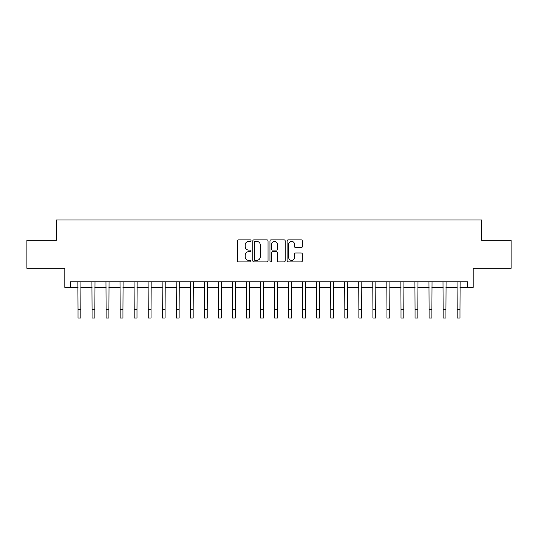 <?xml version="1.0" encoding="UTF-8"?>
<svg xmlns="http://www.w3.org/2000/svg" width="538" height="538" viewBox="0 0 538 538"><rect width="100%" height="100%" fill="white"/><g stroke="black" fill="none" stroke-linecap="round" stroke-linejoin="round"><path stroke-width="0.81" d="M251.024 240.627A0.773 0.773 0 0 0 250.251 239.861L238.536 239.861A1.103 1.103 0 0 0 237.433 240.957L237.433 260.809A1.103 1.103 0 0 0 238.536 261.912L250.251 261.912A0.773 0.773 0 0 0 251.024 261.138A0.773 0.773 0 0 0 250.251 260.365L248.738 260.365A3.531 3.531 0 0 1 245.207 256.841L245.207 255.187A3.531 3.531 0 0 1 248.738 251.656L250.251 251.656A0.773 0.773 0 0 0 251.024 250.883A0.773 0.773 0 0 0 250.251 250.109L248.738 250.109A3.531 3.531 0 0 1 245.207 246.586L245.207 244.931A3.531 3.531 0 0 1 248.738 241.401L250.251 241.401A0.773 0.773 0 0 0 251.024 240.627M301.226 247.635A1.103 1.103 0 0 0 302.329 246.532L302.329 240.957A1.103 1.103 0 0 0 301.226 239.861L288.213 239.861A1.103 1.103 0 0 0 287.11 240.957L287.11 260.809A1.103 1.103 0 0 0 288.213 261.912L301.226 261.912A1.103 1.103 0 0 0 302.329 260.809L302.329 254.084A1.103 1.103 0 0 0 301.226 252.981L295.658 252.981A1.103 1.103 0 0 0 294.555 254.084L294.555 257.42A2.952 2.952 0 0 1 291.603 260.365A2.952 2.952 0 0 1 288.657 257.42L288.657 244.353A2.952 2.952 0 0 1 291.603 241.401A2.952 2.952 0 0 1 294.555 244.353L294.555 246.532A1.103 1.103 0 0 0 295.658 247.635L301.226 247.635M70.431 287.393L70.431 281.777L467.569 281.777L467.569 287.393L473.184 287.393L473.184 268.301L511.1 268.301L511.1 240.21L481.611 240.21L481.611 219.988L56.389 219.988L56.389 240.21L26.9 240.21L26.9 268.301L64.816 268.301L64.816 287.393L78.017 287.393M268.038 240.957A1.103 1.103 0 0 0 266.935 239.861L253.923 239.861A1.103 1.103 0 0 0 252.82 240.957L252.82 260.809A1.103 1.103 0 0 0 253.923 261.912L266.935 261.912A1.103 1.103 0 0 0 268.038 260.809L268.038 240.957M271.065 239.861L284.077 239.861A1.103 1.103 0 0 1 285.18 240.957L285.18 260.809A1.103 1.103 0 0 1 284.077 261.912L278.509 261.912A1.103 1.103 0 0 1 277.406 260.809L277.406 252.759A1.103 1.103 0 0 0 276.303 251.656L272.611 251.656A1.103 1.103 0 0 0 271.508 252.759L271.508 261.138A0.773 0.773 0 0 1 270.735 261.912A0.773 0.773 0 0 1 269.962 261.138L269.962 240.957A1.103 1.103 0 0 1 271.065 239.861M80.828 287.393L92.059 287.393M94.87 287.393L106.1 287.393M108.911 287.393L120.142 287.393M122.953 287.393L134.191 287.393M136.995 287.393L148.232 287.393M151.037 287.393L162.274 287.393M165.085 287.393L176.316 287.393M179.127 287.393L190.358 287.393M193.169 287.393L204.4 287.393M207.211 287.393L218.448 287.393M221.252 287.393L232.49 287.393M235.294 287.393L246.532 287.393M249.343 287.393L260.574 287.393M263.385 287.393L274.615 287.393M277.426 287.393L288.657 287.393M291.468 287.393L302.706 287.393M305.51 287.393L316.748 287.393M319.552 287.393L330.789 287.393M333.6 287.393L344.831 287.393M347.642 287.393L358.873 287.393M361.684 287.393L372.915 287.393M375.726 287.393L386.963 287.393M389.768 287.393L401.005 287.393M403.809 287.393L415.047 287.393M417.858 287.393L429.089 287.393M431.9 287.393L443.13 287.393M445.941 287.393L457.172 287.393M459.983 287.393L467.569 287.393M255.133 241.401A0.773 0.773 0 0 0 254.36 242.174L254.36 259.598A0.773 0.773 0 0 0 255.133 260.365L256.734 260.365A3.531 3.531 0 0 0 260.264 256.841L260.264 244.931A3.531 3.531 0 0 0 256.734 241.401L255.133 241.401M277.406 244.407A2.952 2.952 0 0 0 274.461 241.454A2.952 2.952 0 0 0 271.508 244.407L271.508 249.013A1.103 1.103 0 0 0 272.611 250.109L276.303 250.109A1.103 1.103 0 0 0 277.406 249.013L277.406 244.407M77.882 281.777L78.017 309.585L80.828 309.585L80.956 281.777M78.017 309.585L78.017 318.012L80.828 318.012L80.828 309.585M91.924 281.777L92.059 309.585L94.87 309.585L95.004 281.777M92.059 309.585L92.059 318.012L94.87 318.012L94.87 309.585M105.966 281.777L106.1 309.585L108.911 309.585L109.046 281.777M106.1 309.585L106.1 318.012L108.911 318.012L108.911 309.585M120.014 281.777L120.142 309.585L122.953 309.585L123.088 281.777M120.142 309.585L120.142 318.012L122.953 318.012L122.953 309.585M134.056 281.777L134.191 309.585L136.995 309.585L137.129 281.777M134.191 309.585L134.191 318.012L136.995 318.012L136.995 309.585M148.098 281.777L148.232 309.585L151.037 309.585L151.171 281.777M148.232 309.585L148.232 318.012L151.037 318.012L151.037 309.585M162.14 281.777L162.274 309.585L165.085 309.585L165.213 281.777M162.274 309.585L162.274 318.012L165.085 318.012L165.085 309.585M176.182 281.777L176.316 309.585L179.127 309.585L179.262 281.777M176.316 309.585L176.316 318.012L179.127 318.012L179.127 309.585M190.223 281.777L190.358 309.585L193.169 309.585L193.303 281.777M190.358 309.585L190.358 318.012L193.169 318.012L193.169 309.585M204.272 281.777L204.4 309.585L207.211 309.585L207.345 281.777M204.4 309.585L204.4 318.012L207.211 318.012L207.211 309.585M218.314 281.777L218.448 309.585L221.252 309.585L221.387 281.777M218.448 309.585L218.448 318.012L221.252 318.012L221.252 309.585M232.355 281.777L232.49 309.585L235.294 309.585L235.429 281.777M232.49 309.585L232.49 318.012L235.294 318.012L235.294 309.585M246.397 281.777L246.532 309.585L249.343 309.585L249.471 281.777M246.532 309.585L246.532 318.012L249.343 318.012L249.343 309.585M260.439 281.777L260.574 309.585L263.385 309.585L263.519 281.777M260.574 309.585L260.574 318.012L263.385 318.012L263.385 309.585M274.481 281.777L274.615 309.585L277.426 309.585L277.561 281.777M274.615 309.585L274.615 318.012L277.426 318.012L277.426 309.585M288.529 281.777L288.657 309.585L291.468 309.585L291.603 281.777M288.657 309.585L288.657 318.012L291.468 318.012L291.468 309.585M302.571 281.777L302.706 309.585L305.51 309.585L305.645 281.777M302.706 309.585L302.706 318.012L305.51 318.012L305.51 309.585M316.613 281.777L316.748 309.585L319.552 309.585L319.686 281.777M316.748 309.585L316.748 318.012L319.552 318.012L319.552 309.585M330.655 281.777L330.789 309.585L333.6 309.585L333.728 281.777M330.789 309.585L330.789 318.012L333.6 318.012L333.6 309.585M344.697 281.777L344.831 309.585L347.642 309.585L347.777 281.777M344.831 309.585L344.831 318.012L347.642 318.012L347.642 309.585M358.738 281.777L358.873 309.585L361.684 309.585L361.818 281.777M358.873 309.585L358.873 318.012L361.684 318.012L361.684 309.585M372.787 281.777L372.915 309.585L375.726 309.585L375.86 281.777M372.915 309.585L372.915 318.012L375.726 318.012L375.726 309.585M386.829 281.777L386.963 309.585L389.768 309.585L389.902 281.777M386.963 309.585L386.963 318.012L389.768 318.012L389.768 309.585M400.871 281.777L401.005 309.585L403.809 309.585L403.944 281.777M401.005 309.585L401.005 318.012L403.809 318.012L403.809 309.585M414.912 281.777L415.047 309.585L417.858 309.585L417.986 281.777M415.047 309.585L415.047 318.012L417.858 318.012L417.858 309.585M428.954 281.777L429.089 309.585L431.9 309.585L432.034 281.777M429.089 309.585L429.089 318.012L431.9 318.012L431.9 309.585M442.996 281.777L443.13 309.585L445.941 309.585L446.076 281.777M443.13 309.585L443.13 318.012L445.941 318.012L445.941 309.585M457.044 281.777L457.172 309.585L459.983 309.585L460.118 281.777M457.172 309.585L457.172 318.012L459.983 318.012L459.983 309.585"/></g></svg>
